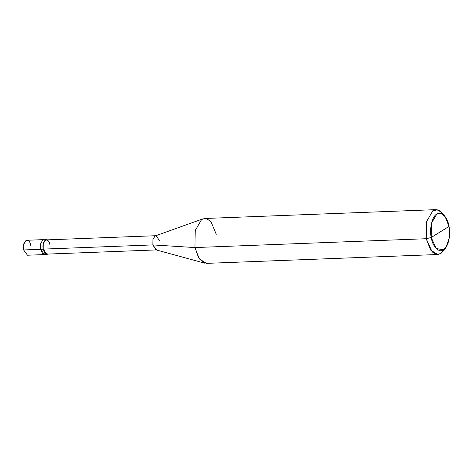 <?xml version="1.0" encoding="UTF-8"?>
<svg xmlns="http://www.w3.org/2000/svg" width="473" height="473" viewBox="0 0 473 473"><rect width="100%" height="100%" fill="white"/><g stroke="black" fill="none" stroke-linecap="round" stroke-linejoin="round"><path stroke-width="0.71" d="M45.627 254.137L42.564 253.717L40.583 249.312L23.65 249.957L23.756 244.257L25.885 240.597L26.92 240.266L43.859 239.616L42.818 239.953L40.69 243.607L40.583 249.312L40.69 243.607L42.818 239.953L45.083 239.965L42.818 239.953L40.69 243.607L40.583 249.312L44.432 254.58L40.583 249.312L40.69 243.607L42.818 239.953L46.277 239.527L45.237 239.858L43.114 243.518L43.008 249.218L40.583 249.312L42.564 253.717L45.627 254.137M30.763 245.534C29.255 236.193 21.746 240.863 23.65 249.957L43.008 249.218L43.114 243.518L45.237 239.858L47.471 239.852L46.277 239.527M49.943 244.902C48.506 236.033 41.376 240.467 43.185 249.105L46.851 254.486L27.493 255.225L23.65 249.957M46.851 254.486L48.015 254.066L44.982 253.623L43.185 249.105L152.868 244.913L194.935 247.562L426.232 238.717L431.234 237.487L436.183 248.502L443.438 249.821L446.258 246.888L449.35 237.387L449.025 226.419L431.234 237.487C429.2 228.897 432.269 216.025 436.815 214.086C441.067 210.55 447.783 217.332 449.025 226.419C451.059 235.01 447.99 247.882 443.438 249.821C439.186 253.357 432.476 246.575 431.234 237.487L449.025 226.419L445.099 216.599L440.883 213.424L436.815 214.086L431.5 223.232L431.234 237.487L426.232 238.717L194.935 247.562L152.868 244.913L43.185 249.105L43.285 243.69L45.307 240.219L46.289 239.9L155.972 235.702L154.984 236.021L152.968 239.498L152.868 244.913L152.968 239.498L154.984 236.021L202.976 218.828L201.634 219.484L195.248 230.457L194.935 247.562L195.248 230.457L201.634 219.484L204.75 218.485L436.047 209.634L432.931 210.639L426.545 221.612L426.232 238.717L426.545 221.612L432.931 210.639L437.809 209.841L442.87 213.648L443.993 215.327L440.197 210.993L436.047 209.634M159.626 240.71L155.972 235.702M216.279 234.283L211.059 221.855L207.003 218.833L202.976 218.828M446.258 246.888L444.259 249.992L440.877 253.516L436.668 254.456L432.168 251.932L426.232 238.717L430.613 250.063L437.762 254.515L206.465 263.366L199.316 258.908L194.935 247.562L198.559 257.75L204.667 263.154L155.948 249.85L152.868 244.913L156.516 249.915L46.833 254.113L43.185 249.105M437.762 254.515L440.877 253.516L445.253 248.236M442.87 213.648L445.099 216.599"/></g></svg>
